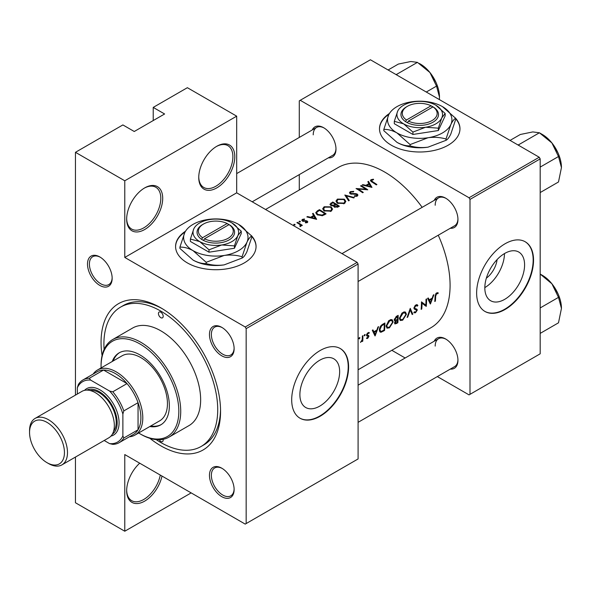 <?xml version="1.0" encoding="UTF-8"?>
<svg xmlns="http://www.w3.org/2000/svg" width="591" height="591" viewBox="0 0 591 591"><rect width="100%" height="100%" fill="white"/><g stroke="black" fill="none" stroke-linecap="round" stroke-linejoin="round"><path stroke-width="0.89" d="M198.746 177.499A25.487 14.716 -60 0 1 216.771 146.287A25.487 14.716 -60 0 1 234.79 156.689A25.487 14.716 -60 0 1 216.771 187.901A25.487 14.716 -60 0 1 198.746 177.499M198.753 176.938A24.142 13.94 120 0 0 203.747 187.45A24.142 13.94 120 0 0 222.356 180.986A24.142 13.94 120 0 0 232.891 156.689A24.142 13.94 120 0 0 227.89 145.637A24.142 13.94 120 0 0 216.291 146.568M126.666 219.113A25.487 14.716 -60 0 1 144.692 187.901A25.487 14.716 -60 0 1 162.71 198.303A25.487 14.716 -60 0 1 144.692 229.515A25.487 14.716 -60 0 1 126.666 219.113M126.673 218.552A24.142 13.94 120 0 0 131.667 229.072A24.142 13.94 120 0 0 150.277 222.6A24.142 13.94 120 0 0 160.811 198.303A24.142 13.94 120 0 0 155.81 187.251A24.142 13.94 120 0 0 144.204 188.182M162.008 476.065A25.487 14.716 -60 0 1 142.172 502.365A25.487 14.716 -60 0 1 126.666 490.707A25.487 14.716 -60 0 1 139.705 463.189M389.462 113.457A40.24 23.234 0 0 0 379.496 128.764A40.24 23.234 0 0 0 404.333 150.225A40.24 23.234 0 0 0 448.185 145.194A40.24 23.234 0 0 0 459.968 128.764A40.24 23.234 0 0 0 455.151 117.742M459.968 128.986A40.24 23.234 0 0 0 455.631 118.717M185.552 231.184A40.24 23.234 0 0 0 175.579 246.491A40.24 23.234 0 0 0 200.423 267.952A40.24 23.234 0 0 0 244.275 262.921A40.24 23.234 0 0 0 256.058 246.491A40.24 23.234 0 0 0 251.241 235.469M256.058 246.713A40.24 23.234 0 0 0 251.722 236.437M524.586 264.916A28.109 16.23 120 0 0 518.765 252.039A28.109 16.23 120 0 0 497.105 259.575A28.109 16.23 120 0 0 484.827 287.869A28.109 16.23 120 0 0 490.656 300.738A28.109 16.23 120 0 0 512.316 293.202A28.109 16.23 120 0 0 524.586 264.916M533.54 260.18A40.24 23.234 120 0 0 525.207 241.763A40.24 23.234 120 0 0 494.202 252.542A40.24 23.234 120 0 0 476.634 293.033A40.24 23.234 120 0 0 484.967 311.457A40.24 23.234 120 0 0 515.98 300.679A40.24 23.234 120 0 0 533.54 260.18M484.783 311.346A40.24 23.234 120 0 0 515.721 300.324A40.24 23.234 120 0 0 533.163 259.959A40.24 23.234 120 0 0 525.015 241.653M339.648 371.687A28.109 16.23 120 0 0 333.826 358.818A28.109 16.23 120 0 0 312.159 366.354A28.109 16.23 120 0 0 299.888 394.64A28.109 16.23 120 0 0 305.71 407.509A28.109 16.23 120 0 0 327.377 399.981A28.109 16.23 120 0 0 339.648 371.687M348.601 366.959A40.24 23.234 120 0 0 340.268 348.535A40.24 23.234 120 0 0 309.256 359.313A40.24 23.234 120 0 0 291.695 399.812A40.24 23.234 120 0 0 300.029 418.229A40.24 23.234 120 0 0 331.034 407.45A40.24 23.234 120 0 0 348.601 366.959M299.836 418.118A40.24 23.234 120 0 0 330.783 407.103A40.24 23.234 120 0 0 348.217 366.738A40.24 23.234 120 0 0 340.076 348.431M87.498 264.066A17.434 10.069 60 0 1 99.827 256.952A17.434 10.069 60 0 1 112.157 278.302A17.434 10.069 60 0 1 99.827 285.423A17.434 10.069 60 0 1 87.498 264.066M100.315 257.24A16.097 9.293 -120 0 0 92.728 256.701A16.097 9.293 -120 0 0 89.396 264.066A16.097 9.293 -120 0 0 96.422 280.267A16.097 9.293 -120 0 0 108.825 284.581A16.097 9.293 -120 0 0 112.15 277.74M209.465 334.484A17.434 10.069 60 0 1 221.795 327.37A17.434 10.069 60 0 1 234.125 348.72A17.434 10.069 60 0 1 221.795 355.841A17.434 10.069 60 0 1 209.465 334.484M222.282 327.658A16.097 9.293 -120 0 0 214.696 327.119A16.097 9.293 -120 0 0 211.364 334.484A16.097 9.293 -120 0 0 218.389 350.685A16.097 9.293 -120 0 0 230.793 354.992A16.097 9.293 -120 0 0 234.117 348.158M209.465 475.319A17.434 10.069 60 0 1 221.795 468.205A17.434 10.069 60 0 1 234.125 489.555A17.434 10.069 60 0 1 221.795 496.676A17.434 10.069 60 0 1 209.465 475.319M222.282 468.493A16.097 9.293 -120 0 0 214.696 467.954A16.097 9.293 -120 0 0 211.364 475.319A16.097 9.293 -120 0 0 218.389 491.52A16.097 9.293 -120 0 0 230.793 495.834A16.097 9.293 -120 0 0 234.117 488.993M434.222 341.214A17.434 10.069 60 0 1 445.621 338.975A17.434 10.069 60 0 1 457.951 360.333A17.434 10.069 60 0 1 450.32 369.087M446.109 339.271A16.097 9.293 -120 0 0 438.522 338.724A16.097 9.293 -120 0 0 435.19 346.097M434.222 200.379A17.434 10.069 60 0 1 445.621 198.14A17.434 10.069 60 0 1 457.951 219.497A17.434 10.069 60 0 1 450.32 228.252M446.109 198.428A16.097 9.293 -120 0 0 438.522 197.889A16.097 9.293 -120 0 0 435.19 205.262M312.255 129.961A17.434 10.069 60 0 1 323.654 127.722A17.434 10.069 60 0 1 335.983 149.08A17.434 10.069 60 0 1 328.352 157.834M324.141 128.011A16.097 9.293 -120 0 0 316.554 127.471A16.097 9.293 -120 0 0 313.223 134.844M102.08 355.575A84.498 48.787 60 0 1 101.061 342.315A84.498 48.787 60 0 1 160.811 307.822A84.498 48.787 60 0 1 220.561 411.306A84.498 48.787 60 0 1 149.833 438.293M162.252 308.672A80.479 46.46 -120 0 0 123.416 305.473L120.571 307.121A80.479 46.46 -120 0 0 104.097 349.451M358.087 369.781L430.913 327.739A92.551 53.434 -120 0 0 450.083 285.372A92.551 53.434 -120 0 0 438.256 235.218M438.256 292.885L437.421 292.678L435.899 293.557L435.072 296.483A92.551 53.434 60 0 1 434.769 301.484L435.368 301.144A92.551 53.434 -120 0 0 435.663 296.217L436.616 293.727L437.894 293.668L438.256 292.885M430.425 303.996L433.912 294.702L433.262 295.079L432.22 298.1L429.214 299.836L428.261 297.967L427.618 298.337L430.285 303.907M426.259 306.397A92.551 53.434 -120 0 0 426.591 298.928L426 299.275A92.551 53.434 60 0 1 425.793 305.17L421.486 301.875A92.551 53.434 60 0 1 421.147 309.352L421.745 309.004A92.551 53.434 -120 0 0 422.07 303.153L425.557 305.99M413.833 312.573L415.495 312.787L417.276 310.135L416.98 309.226L414.793 308.339L414.572 307.734L415.894 305.695L417.335 306.123L417.903 305.414L416.707 304.638L415.074 305.577L413.981 308.066L414.601 309.278L416.352 309.839L414.018 308.495L416.677 310.511L415.628 312.004L414.409 311.812L413.833 312.573L414.18 312.883M417.298 304.771L416.707 304.638M415.746 305L417.335 306.123M413.988 307.911L415.045 308.524L413.988 307.874M412.806 314.161L410.25 308.362L407.103 317.456L407.746 317.086L410.28 309.957L412.171 314.53L412.806 314.161L411.809 313.585M406.423 314.279L405.492 312.085L404.141 311.893L401.895 313.193L399.442 318.342L400.27 320.514L402.707 320.174L406.423 314.279L405.781 313.902M397.832 322.812A92.551 53.434 -120 0 0 398.164 315.343L396.369 316.377L394.227 319.761L394.67 320.883L395.431 320.943L394.574 322.967L394.936 323.971L397.832 322.812L397.211 322.457M393.148 321.94L392.217 319.753L390.858 319.561L388.612 320.854L386.167 326.01L386.994 328.182L389.425 327.842L393.148 321.94L392.505 321.57M384.549 330.48A92.551 53.434 -120 0 0 384.889 323.011L382.828 324.193C380.722 325.456 379.562 327.34 379.363 329.844L380.116 332.083L381.129 332.208L384.549 330.48L383.936 330.125M375.1 335.932L378.587 326.646L377.937 327.022L376.895 330.037L373.889 331.78L372.936 329.904L372.293 330.28L374.96 335.851M366.45 338.399L367.646 338.451L368.954 336.316L368.769 335.607L367.085 334.765L367.957 333.376L368.91 333.405L369.309 332.659L367.41 333.095L366.494 335.134L366.693 335.858L368.356 336.693L366.575 338.473M369.035 332.504L368.474 332.482M368.429 335.407L366.523 334.779M367.683 337.786L366.878 337.697M366.693 335.858L368.215 336.294M364.677 334.58L365.223 334.898L364.677 334.58L364.115 335.54L364.669 335.851L364.972 334.506M364.115 335.54L364.669 335.851L364.115 335.54M362.748 341.184A92.551 53.434 -120 0 0 362.926 335.688L362.335 336.028A92.551 53.434 60 0 1 362.313 337.904L362.143 339.847L360.458 342.418L362.202 340.734A92.551 53.434 60 0 1 362.15 341.532L362.748 341.184L362.194 340.867M359.394 337.624L359.949 337.949L359.69 337.557L359.099 337.897L358.84 338.584L359.387 338.902L359.69 337.557M358.84 338.584L359.387 338.902L358.84 338.584M422.159 207.338A92.551 53.434 -120 0 0 338.362 167.438L265.536 209.487M373.409 179.199L371.045 179.679L370.372 180.543L371.82 181.954A92.551 53.434 60 0 1 376.304 184.887L376.903 184.547A92.551 53.434 -120 0 0 372.485 181.651L371.687 180.092L373.571 179.701L373.409 179.199L373.409 179.716M371.34 181.644L371.687 180.092M367.824 181.733L368.939 183.579L365.932 185.323L362.822 184.621L362.172 184.99L371.961 187.399L368.474 181.356L367.824 181.733M356.735 194.483L356.602 195.614L354.46 195.784L354.327 196.375L357.223 196.123L357.947 195.104L357.304 194.121L355.922 193.663L350.788 193.479L350.36 192.851L350.965 192.053L353.529 191.876L353.75 191.351L350.286 191.661L349.473 192.769L350.182 193.818L356.735 194.483L357.067 196.205M354.341 197.571L344.812 195.015L348.638 200.859L349.281 200.489L346.26 195.82L353.706 197.941L354.341 197.571M331.078 206.843L324.119 206.769L322.664 208.778L324.134 210.891L331.152 211.179L332.578 209.088L331.078 206.843L331.078 207.655M326.084 213.883A92.551 53.434 -120 0 0 319.45 209.657L317.389 210.847L315.72 212.723L317.234 214.769L322.398 215.708L326.084 213.883M304.446 218.988L302.4 219.401L301.794 220.221L302.378 221.049L306.707 221.396L306.729 222.179L305.384 222.334L305.392 222.837L307.327 222.571L307.845 221.861L306.308 220.687L302.947 220.694L303.028 219.734L304.498 219.483L304.446 218.988L304.446 219.475M302.947 221.293L303.028 219.734M306.707 221.396L306.729 222.785M300.258 221.285L299.149 221.285L299.149 221.92L300.258 221.928L300.258 221.285M299.149 221.285L299.149 221.92L299.149 221.285M302.341 225.348A92.551 53.434 -120 0 0 297.487 222.342L296.889 222.681A92.551 53.434 60 0 1 298.521 223.649L300.08 224.743L299.962 226.619L300.642 226.434L301.026 225.223A92.551 53.434 60 0 1 301.742 225.688L302.341 225.348M301.122 225.688L301.026 226.058M300.464 225.466L300.162 226.589M294.975 224.329L293.867 224.329L293.867 224.972L294.975 224.979L294.975 224.329M293.867 224.329L293.867 224.972L293.867 224.329M312.499 213.669L313.614 215.523L310.607 217.259L307.497 216.557L306.847 216.934L316.636 219.335L313.149 213.299L312.499 213.669M333.671 206.362L333.671 205.698L334.314 207.064L338.067 206.968L339.367 206.215A92.551 53.434 -120 0 0 332.726 201.996L329.933 204.279L330.694 205.373L333.597 206.037M344.354 199.174L337.395 199.101L335.947 201.117L337.409 203.223L344.427 203.511L345.853 201.42L344.354 199.174L344.354 199.987M367.794 189.807A92.551 53.434 -120 0 0 361.153 185.581L360.554 185.929A92.551 53.434 60 0 1 365.77 189.179L356.048 188.529A92.551 53.434 60 0 1 362.682 192.755L363.28 192.407A92.551 53.434 -120 0 0 358.057 189.017L367.794 189.807M191.159 492.901L124.775 531.228L75.456 502.756L75.456 457.072M75.456 395.12L75.456 152.308L122.876 124.93L134.253 131.498L164.608 113.982L153.224 107.407L153.224 120.549M246.166 523.56L358.087 458.948L358.087 264.014L246.166 328.626L246.166 523.56L245.221 524.106L124.775 454.568L124.775 531.228M437.34 376.578L469.047 394.884L540.181 353.817L540.181 158.883L470 199.403L469.047 197.756L539.228 157.236L370.409 59.772L299.282 100.839L299.282 137.452M469.047 197.756L300.228 100.293M299.282 190.006L299.282 174.618M405.153 357.991L391.826 350.3M470 394.337L470 199.403M539.228 157.236L540.181 158.883M358.087 422.336L454.619 366.605A16.097 9.293 -120 0 0 457.944 359.771M252.209 201.797L332.652 155.352A16.097 9.293 -120 0 0 335.976 148.518M358.087 281.501L454.619 225.769A16.097 9.293 -120 0 0 457.944 218.929M246.166 328.626L245.221 326.986L124.775 257.44L124.775 180.78L75.456 152.308M245.221 326.986L357.134 262.367L236.688 192.829L124.775 257.44M153.224 107.407L187.369 87.697L236.688 116.168L236.688 192.829M357.134 262.367L358.087 264.014M156.15 439.608A80.479 46.46 -120 0 0 160.811 442.519A80.479 46.46 -120 0 0 201.051 446.508L203.895 444.868A80.479 46.46 -120 0 0 220.546 409.637M484.834 287.603A28.109 16.23 120 0 0 504.478 253.569M497.075 259.604A17.811 10.283 -60 0 1 486.356 278.169M185.131 231.908A40.24 23.234 0 0 0 175.586 246.713M389.041 114.181A40.24 23.234 0 0 0 379.496 128.986M124.775 180.78L236.688 116.168M126.673 490.153A24.142 13.94 120 0 0 131.667 500.666A24.142 13.94 120 0 0 148.26 496.159A24.142 13.94 120 0 0 160.287 475.068M297.487 223.029L297.487 222.342M302.4 221.064L302.4 219.401M303.575 221.396L303.575 220.879M304.808 221.307L304.808 220.761M306.308 221.241L306.308 220.687M307.283 222.6L307.283 221.034M307.497 217.074L307.497 216.557M310.607 217.791L310.607 217.259M313.614 216.343L313.614 215.523M313.149 214.74L313.149 213.299M315.306 218.471L311.605 217.503L313.976 216.136L315.306 219.032M311.605 218.035L311.605 217.503M319.45 210.448L319.45 209.657M319.532 210.403A92.551 53.434 60 0 1 324.806 213.757L322.117 215.08L317.832 214.422L316.68 212.886L317.042 212.036L319.532 210.403M324.806 214.622L324.806 213.757M322.117 215.767L322.117 215.08M317.832 215.109L317.832 214.422M324.119 207.677L324.119 206.769M330.443 210.721L324.725 210.544L323.558 208.874L324.821 207.145L330.487 207.182L331.662 208.941L330.443 211.519M324.725 211.223L324.725 210.544M332.726 202.787L332.726 201.996M330.93 204.05L330.93 203.031M338.089 206.089L334.898 206.71L334.462 206.037L335.961 204.678A92.551 53.434 60 0 1 338.089 206.089L338.089 206.953M337.276 207.352L337.276 206.562M334.898 207.36L334.898 206.71M335.282 204.242L333.56 205.136L331.292 205.033L330.849 204.36L332.807 202.735A92.551 53.434 60 0 1 335.282 204.242L335.282 205.077M333.56 205.72L333.56 205.136M331.292 205.653L331.292 205.033M337.395 200.009L337.395 199.101M343.718 203.053L338.008 202.883L336.833 201.206L338.104 199.485L343.763 199.522L344.937 201.272L343.718 203.851M338.008 203.563L338.008 202.883M346.26 197.135L346.26 195.82M350.286 193.87L350.286 191.661M350.788 194.084L350.788 193.479M351.675 194.262L351.675 193.737M355.922 194.203L355.922 193.663M357.304 196.072L357.304 194.121M354.46 196.389L354.46 195.784M356.602 196.375L356.602 195.614M361.153 186.276L361.153 185.581M358.057 189.726L358.057 189.017M365.77 189.667L365.77 189.179M362.822 185.131L362.822 184.621M365.932 185.847L365.932 185.323M368.939 184.399L368.939 183.579M368.474 182.796L368.474 181.356M370.631 186.534L366.93 185.559L369.301 184.193L370.631 187.088M366.93 186.099L366.93 185.559M371.045 181.444L371.045 179.679M434.828 300.834L435.368 301.144M436.631 292.937L437.894 293.668M436.306 293.158L437.052 293.587M436.047 293.395L436.616 293.727M372.714 331.1L373.889 331.78M375.189 334.528L374.177 332.364L376.548 330.997L375.189 334.528L374.073 333.885M373.017 331.699L374.177 332.364M375.891 330.62L376.548 330.997M366.738 337.926L367.646 338.451M367.439 333.073L367.957 333.376M366.597 334.476L367.085 334.765M366.509 334.905L368.954 336.316M379.511 331.27L381.129 332.208M384.29 324.134A92.551 53.434 60 0 1 384.024 330.074L381.527 331.315L380.56 331.248L379.954 329.497L381.631 325.863L384.29 324.134L383.611 323.742M379.422 329.194L379.954 329.497M381.077 325.552L381.631 325.863M388.73 327.436L389.425 327.842M389.469 327.111L387.423 327.377L386.765 325.663L389.75 320.787L391.826 320.566L392.55 322.287L389.469 327.111M386.233 325.36L386.765 325.663M389.122 320.425L389.75 320.787M394.271 320.27L395.431 320.943M397.3 322.405L396.487 322.878L395.165 322.605L397.455 320.041A92.551 53.434 60 0 1 397.3 322.405M395.364 323.174L394.685 322.331M396.398 319.894L397.056 320.278M396.812 319.672L397.455 320.041M395.859 320.137L394.818 319.421L397.566 316.473A92.551 53.434 60 0 1 397.492 319.28L395.859 320.137L394.234 319.613M394.308 319.125L394.818 319.421M396.059 316.577L396.716 316.961M396.886 316.082L397.566 316.473M402.006 319.768L402.707 320.174M402.744 319.443L400.705 319.709L400.041 318.002L403.032 313.119L405.108 312.898L405.832 314.626L402.744 319.443M399.509 317.692L400.041 318.002M402.397 312.757L403.032 313.119M409.836 309.699L410.28 309.957M407.339 316.857L407.746 317.086M416.581 304.653L417.903 305.414M415.296 305.355L415.894 305.695M414.062 307.438L414.572 307.734M413.981 308.236L417.276 310.135M414.225 312.055L415.495 312.787M414.151 308.834L415.451 309.588M421.479 302.821L422.07 303.153M421.206 308.694L421.745 309.004M421.486 302.526L425.793 305.17M428.039 299.157L429.214 299.836M430.514 302.585L429.502 300.427L431.873 299.053L430.514 302.585L429.398 301.942M428.342 299.755L429.502 300.427M431.216 298.677L431.873 299.053M159.178 439.734A3.354 1.936 -120 0 0 160.811 441.425A3.354 1.936 -120 0 0 162.488 441.595A3.354 1.936 -120 0 0 163.101 439.32M160.811 317.677A3.354 1.936 -120 0 0 162.488 317.84A3.354 1.936 -120 0 0 163.005 315.151A3.354 1.936 -120 0 0 160.811 312.196A3.354 1.936 -120 0 0 159.134 312.033A3.354 1.936 -120 0 0 158.624 314.722A3.354 1.936 -120 0 0 160.811 317.677M149.804 426.532A41.577 24.009 -120 0 0 160.737 424.87A41.577 24.009 -120 0 0 167.113 391.552A41.577 24.009 -120 0 0 139.949 354.91A41.577 24.009 -120 0 0 119.16 352.849A41.577 24.009 -120 0 0 112.246 361.485M150.749 425.985A41.577 24.009 -120 0 0 161.203 424.582M138.641 432.981A54.993 31.751 -120 0 0 139.949 433.757A54.993 31.751 -120 0 0 178.829 411.306A54.993 31.751 -120 0 0 139.949 343.962A54.993 31.751 -120 0 0 101.061 366.413A54.993 31.751 -120 0 0 101.083 367.934M140.894 434.311L139.949 433.757L140.894 434.311A56.33 32.527 60 0 0 169.063 437.096L188.98 425.601A56.33 32.527 -120 0 0 197.616 380.456A56.33 32.527 -120 0 0 160.811 330.82A56.33 32.527 -120 0 0 132.643 328.027L112.726 339.522A56.33 32.527 60 0 1 140.894 342.315A56.33 32.527 60 0 1 177.699 391.959A56.33 32.527 60 0 1 169.063 437.096M101.061 366.413L101.061 365.312A56.33 32.527 60 0 1 112.726 339.522M201.051 446.508A80.479 46.46 -120 0 0 213.388 382.022A80.479 46.46 -120 0 0 160.811 311.102A80.479 46.46 -120 0 0 120.571 307.121M93.156 374.059A37.558 21.682 60 0 1 97.456 370.025L122.115 355.789A37.558 21.682 60 0 1 140.894 357.651A37.558 21.682 60 0 1 165.428 390.74A37.558 21.682 60 0 1 159.673 420.836L135.014 435.072A37.558 21.682 60 0 1 129.37 436.786M119.633 352.583A41.577 24.009 -120 0 0 113.191 360.938M397.026 75.138L396.79 74.281L395.94 74.51M426.281 92.026L436.527 86.109L439.482 97.131L439.372 99.584M396.79 74.281L417.438 62.365L429.938 72.53L436.527 86.109M388.102 69.982L398.356 64.064L410.848 61.508L417.438 62.365M439.482 97.131A26.994 15.588 -120 0 0 429.938 72.53A26.994 15.588 -120 0 0 419.278 63.459M561.45 308.384A26.994 15.588 60 0 0 551.905 283.783A26.994 15.588 -120 0 0 542.361 275.317L540.181 274.061L551.905 283.783L558.495 297.362L561.45 308.384L558.495 322.812L540.181 333.39M540.181 307.941L558.495 297.362M561.45 167.549A26.994 15.588 60 0 0 551.905 142.948A26.994 15.588 -120 0 0 542.361 134.482L539.406 132.783L551.905 142.948L558.495 156.526L561.45 167.549L558.495 181.976L540.181 192.555M540.181 167.098L558.495 156.526M518.994 145.556L518.758 144.699L539.406 132.783L532.816 131.926L520.324 134.482L510.07 140.399M518.758 144.699L517.908 144.928M119.168 442.674A36.214 20.907 60 0 1 112.792 444.366L109.594 443.619A34.876 20.131 -120 0 0 122.876 435.951L123.822 437.997A36.214 20.907 60 0 1 119.168 442.674L133.396 434.459A36.214 20.907 -120 0 0 138.05 429.783L138.05 402.693A36.214 20.907 -120 0 0 127.021 383.589A36.214 20.907 -120 0 0 115.289 373.527A36.214 20.907 -120 0 0 103.558 370.04A36.214 20.907 -120 0 0 97.183 371.732L82.954 379.947A36.214 20.907 60 0 1 89.33 378.255L90.63 380.102A34.876 20.131 -120 0 0 77.347 387.762L77.347 394.027M97.456 370.025A37.558 21.682 60 0 1 116.235 371.887A37.558 21.682 60 0 1 140.769 404.975A37.558 21.682 60 0 1 135.014 435.072M123.822 437.997L138.05 429.783A36.214 20.907 -120 0 0 138.05 402.693L123.822 410.908L122.876 414.047A34.876 20.131 -120 0 0 109.594 391.05L112.792 391.796L127.021 383.589L103.558 370.04L89.33 378.255M109.594 391.05L90.63 380.102M77.347 387.762L78.3 384.623A36.214 20.907 60 0 1 82.954 379.947M104.179 440.487L109.594 443.619M122.876 435.951L122.876 414.047M112.792 391.796A36.214 20.907 60 0 1 123.822 410.908M48.521 463.551L46.999 462.672A24.682 14.25 -120 0 0 64.449 452.595A24.682 14.25 -120 0 0 46.999 422.373A24.682 14.25 -120 0 0 29.55 432.442A24.682 14.25 -120 0 0 46.999 462.672L48.521 463.551A26.824 15.484 60 0 0 61.929 464.873A26.824 15.484 60 0 0 66.044 443.383A26.824 15.484 60 0 0 48.521 419.743A26.824 15.484 60 0 0 35.105 418.413A26.824 15.484 60 0 0 29.55 430.691L29.55 432.442M112.312 434.222A25.487 14.716 -120 0 0 115.696 413.678A25.487 14.716 -120 0 0 99.162 391.597A25.487 14.716 -120 0 0 86.847 390.104M84.543 390.363A26.824 15.484 60 0 1 100.115 389.957A26.824 15.484 60 0 1 118.215 415.754A26.824 15.484 60 0 1 110.945 436.092M89.987 390.481A24.142 13.94 60 0 1 99.162 392.69A24.142 13.94 60 0 1 114.129 411.572A24.142 13.94 60 0 1 113.561 431.312M35.105 418.413L81.957 391.36A26.824 15.484 60 0 1 95.373 392.69A26.824 15.484 60 0 1 112.896 416.33A26.824 15.484 60 0 1 108.781 437.828L61.929 464.873M431.075 105.789L406.49 119.98L405.507 121.643L407.435 122.721A18.779 10.845 0 0 0 433.011 122.197A18.779 10.845 0 0 0 433.92 107.429L431.075 105.789A17.434 10.069 0 0 0 407.398 106.314A17.434 10.069 0 0 0 406.49 119.98M407.398 106.314L406.453 106.86A18.779 10.845 0 0 0 405.537 121.628M394.3 121.34L403.609 123.837L412.917 132.089L425.631 127.242L438.345 128.158L438.345 130.53L445.163 115.851L445.163 113.472L435.855 105.22A22.805 13.165 0 0 0 413.826 101.815A22.805 13.165 0 0 0 397.706 111.123L394.3 121.34L394.3 123.718L412.917 134.467L438.345 130.53M412.917 132.089L412.917 134.467M438.345 128.158L441.758 117.934L445.163 113.472M388.634 114.972A32.187 18.587 0 0 0 396.967 132.923A32.187 18.587 0 0 0 428.061 137.733A32.187 18.587 0 0 0 450.822 124.598A32.187 18.587 0 0 0 442.496 106.646A32.187 18.587 0 0 0 411.402 101.829A32.187 18.587 0 0 0 388.634 114.972L383.825 129.407L383.825 130.692L396.967 142.342A32.187 18.587 0 0 0 428.061 147.152C421.76 147.972 415.776 147.543 410.11 145.866C405.987 146.036 401.607 144.861 396.967 142.342M383.825 129.407C387.955 129.237 392.335 130.412 396.967 132.923L410.11 144.581L428.061 137.733C434.37 136.913 440.354 137.348 446.013 139.025L446.013 140.311L428.061 147.152M410.11 144.581L410.11 145.866M446.013 139.025L450.822 124.598C452.514 121.111 454.117 119.013 455.631 118.296L455.631 119.581L450.822 134.009C449.138 137.496 447.535 139.594 446.013 140.311M455.631 118.296L442.496 106.646M397.706 111.123A22.805 13.165 0 0 0 403.609 123.837A22.805 13.165 0 0 0 425.631 127.242A22.805 13.165 0 0 0 441.758 117.934A22.805 13.165 0 0 0 435.855 105.22M407.435 122.721L408.388 121.074L432.974 106.882L433.92 107.429M408.388 121.074A17.434 10.069 0 0 0 432.058 120.549A17.434 10.069 0 0 0 432.974 106.882M432.058 107.407L432.058 106.314M227.166 223.516L202.58 237.708L201.59 239.37L203.526 240.448A18.779 10.845 0 0 0 229.101 239.916A18.779 10.845 0 0 0 230.01 225.156L227.166 223.516A17.434 10.069 0 0 0 203.489 224.041A17.434 10.069 0 0 0 202.58 237.708M203.489 224.041L202.543 224.587A18.779 10.845 0 0 0 201.627 239.355M190.391 239.067L199.699 241.564L209.007 249.816L221.721 244.97L234.435 245.886L234.435 248.257L241.254 233.578L241.254 231.199L231.945 222.947A22.805 13.165 0 0 0 209.916 219.542A22.805 13.165 0 0 0 193.796 228.85L190.391 239.067L190.391 241.446L209.007 252.194L234.435 248.257M209.007 249.816L209.007 252.194M234.435 245.886L237.848 235.661L241.254 231.199M184.724 232.699A32.187 18.587 0 0 0 193.058 250.65A32.187 18.587 0 0 0 224.152 255.46A32.187 18.587 0 0 0 246.912 242.317A32.187 18.587 0 0 0 238.579 224.366A32.187 18.587 0 0 0 207.485 219.556A32.187 18.587 0 0 0 184.724 232.699L179.915 247.134L179.915 248.419L193.058 260.07A32.187 18.587 0 0 0 224.152 264.879C217.843 265.699 211.859 265.27 206.2 263.593C202.078 263.756 197.697 262.589 193.058 260.07M179.915 247.134C184.037 246.964 188.418 248.139 193.058 250.65L206.2 262.308L224.152 255.46C230.46 254.64 236.444 255.068 242.103 256.753L242.103 258.038L224.152 264.879M206.2 262.308L206.2 263.593M242.103 256.753L246.912 242.317C248.604 238.838 250.207 236.74 251.722 236.023L251.722 237.309L246.912 251.736C245.221 255.223 243.618 257.321 242.103 258.038M251.722 236.023L238.579 224.366M193.796 228.85A22.805 13.165 0 0 0 199.699 241.564A22.805 13.165 0 0 0 221.721 244.97A22.805 13.165 0 0 0 237.848 235.661A22.805 13.165 0 0 0 231.945 222.947M203.526 240.448L204.479 238.801L229.064 224.61L230.01 225.156M204.479 238.801A17.434 10.069 0 0 0 228.148 238.276A17.434 10.069 0 0 0 229.064 224.61M228.148 225.134L228.148 224.041M317.389 211.726L317.389 210.847M324.341 214.88L324.341 214.031M334.883 205.35L334.883 204.471M353.935 194.247L353.935 193.715M372.485 182.368L372.485 181.651M435.094 295.884L435.663 296.217M366.538 335.54L367.543 336.124M382.569 330.886L383.212 331.255M382.85 324.186L383.529 324.577M395.859 323.174L396.531 323.558M300.464 225.511L300.464 226.516M306.98 221.817L306.98 222.726M302.651 220.251L302.651 221.189M316.68 212.886L316.68 214.363M323.558 208.874L323.558 210.47M331.662 208.941L331.662 210.824M334.462 206.037L334.462 207.153M330.842 204.36L330.842 205.461M336.833 201.206L336.833 202.802M344.937 201.272L344.937 203.164M350.36 192.851L350.36 193.907M367.284 335.23L366.523 334.787M380.53 331.226L379.37 330.561M387.423 327.377L386.174 326.653M391.826 320.566L390.356 319.716M395.342 323.159L394.596 322.73M400.705 319.709L399.457 318.992M405.108 312.898L403.631 312.048M438.522 197.889L341.99 253.628M431.267 74.267L436.084 82.614M358.087 385.169L438.522 338.724M558.052 293.867L553.235 285.519M236.688 173.584L316.554 127.471M558.052 153.032L553.235 144.684"/></g></svg>
